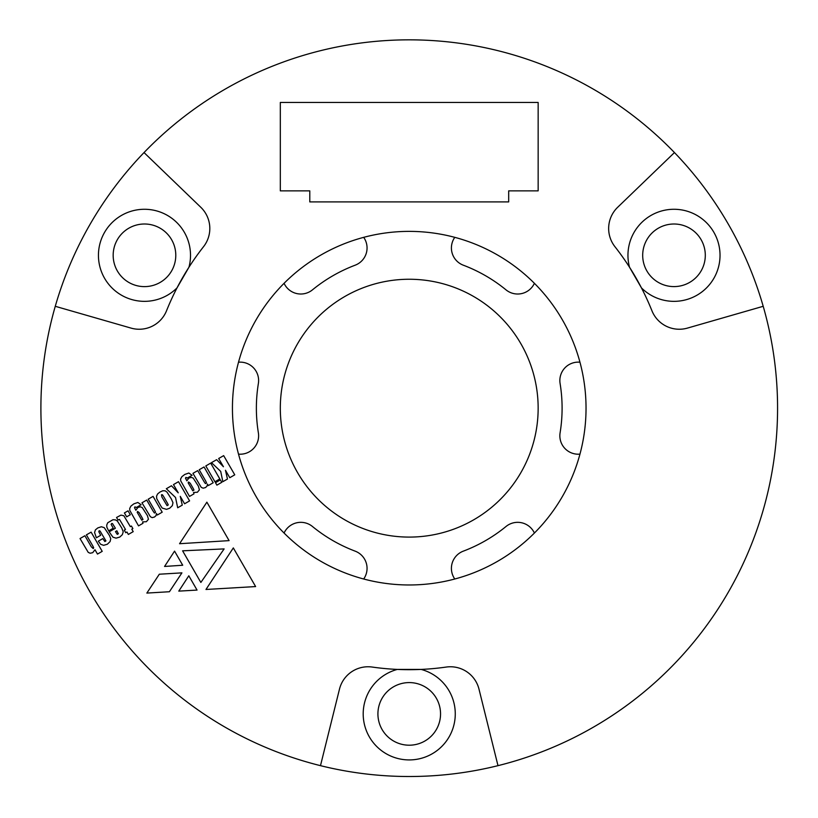 <?xml version="1.0" encoding="UTF-8"?>
<svg xmlns="http://www.w3.org/2000/svg" width="818" height="818" viewBox="0 0 818 818"><rect width="100%" height="100%" fill="white"/><g stroke="black" fill="none" stroke-linecap="round" stroke-linejoin="round"><path stroke-width="1.23" d="M538.152 408.172A128.917 128.917 0 0 1 344.777 519.819A128.917 128.917 0 0 1 344.777 296.525A128.917 128.917 0 0 1 538.152 408.172M238.519 454.133A18.415 18.415 0 0 0 258.376 432.824A152.864 152.864 0 0 1 258.376 383.519A18.415 18.415 0 0 0 238.519 362.21M363.683 579.001A18.415 18.415 0 0 0 355.155 551.148A152.864 152.864 0 0 1 312.456 526.495A18.415 18.415 0 0 0 284.071 533.039M534.399 533.039A18.415 18.415 0 0 0 506.015 526.495A152.864 152.864 0 0 1 463.315 551.148A18.415 18.415 0 0 0 454.788 579.001M579.962 362.21A18.415 18.415 0 0 0 560.095 383.519A152.864 152.864 0 0 1 560.095 432.824A18.415 18.415 0 0 0 579.962 454.133M454.788 237.343A18.415 18.415 0 0 0 463.315 265.196A152.864 152.864 0 0 1 506.015 289.858A18.415 18.415 0 0 0 534.399 283.304M284.071 283.304A18.415 18.415 0 0 0 312.456 289.858A152.864 152.864 0 0 1 355.155 265.196A18.415 18.415 0 0 0 363.683 237.343M280.318 102.454L538.152 102.454L538.152 190.86L508.684 190.86L508.684 201.903L309.787 201.903L309.787 190.86L280.318 190.86L280.318 102.454M177.69 507.774L182.271 505.125L180.267 496.352L184.571 503.786L189.592 500.892L178.498 481.69L173.477 484.593L178.242 492.835L171.453 485.769L166.32 488.735L175.533 497.477L177.69 507.774M160.635 505.698L162.179 508.07L166.504 509.338L169.653 508.254L172.332 505.657L172.976 502.733L171.361 499L167.015 492.119L165.195 490.831L162.792 490.759L159.939 492.047L157.618 493.939L156.555 496.148L156.719 498.612L160.635 505.698M126.657 516.843L130.287 514.747L128.037 510.831L124.397 512.927L126.657 516.843M128.354 534.451L133.211 531.649L131.81 529.205L132.894 528.581L131.422 526.025L130.338 526.649L123.866 515.759L120.972 515.115L116.545 517.467L118.017 520.023L119.469 519.379L125.481 529.461L124.264 530.146L125.737 532.702L126.954 532.017L128.354 534.451M157.342 515.003L162.199 512.191L153.058 496.373L148.201 499.184L154.367 509.87L155.502 512.119L155.154 512.835L154.346 512.947L153.038 511.015L146.708 500.064L141.964 502.804L150.369 516.7L152.158 517.63L154.51 517.007L156.054 515.575L156.463 513.5L157.342 515.003M138.528 525.872L142.997 523.285L142.557 521.904L146.402 521.7L148.436 519.256L147.373 515.555L142.189 507.518L140.328 506.802L137.843 507.497L135.86 510.279L134.5 507.63L134.939 506.853L136.371 507.477L141.115 504.737L137.843 502.477L133.794 503.878L130.911 506.117L129.714 508.418L129.765 510.35L138.528 525.872M233.324 547.917L255.615 586.567L205.972 589.471L233.324 547.917M164.561 566.455L174.561 551.127L182.711 565.238L164.561 566.455M200.86 582.447L182.598 550.821L224.122 548.909L200.86 582.447M97.485 554.072L102.209 551.352L91.115 532.15L86.391 534.87L92.884 546.076L93.692 547.804L93.232 548.592L91.299 546.813L84.898 535.739L80.041 538.551L88.232 552.385L90.164 553.234L92.72 552.682L94.98 549.737L97.485 554.072M109.162 531.833L112.956 537.191L116.064 538.142L119.776 537.078L122.352 534.665L123.221 531.833L121.821 528.121L117.332 520.984L115.44 519.88L112.976 519.716L107.71 522.763L106.718 525.105L106.851 527.201L108.63 530.882L113.232 528.234L111.136 524.369L111.739 523.469L112.495 523.592L115.379 528.234L109.162 531.833M146.851 593.081L159.316 574.216L181.913 572.866L169.418 591.731L146.851 593.081M586.036 408.172A176.8 176.8 0 0 1 320.84 561.291A176.8 176.8 0 0 1 320.84 255.063A176.8 176.8 0 0 1 586.036 408.172M177.025 287.875A261.515 261.515 0 0 1 188.948 267.23L177.025 287.875A46.043 46.043 0 0 1 102.751 274.766A46.043 46.043 0 0 1 140.461 209.449A46.043 46.043 0 0 1 188.948 267.23A261.515 261.515 0 0 1 203.529 246.699A29.468 29.468 0 0 0 200.799 207.281L144.029 152.567A368.335 368.335 0 0 1 674.451 152.567L617.672 207.281A29.468 29.468 0 0 0 614.942 246.699A261.515 261.515 0 0 1 641.445 287.875L629.523 267.23A46.043 46.043 0 0 1 678.01 209.449A46.043 46.043 0 0 1 715.719 274.766A46.043 46.043 0 0 1 641.445 287.875A261.515 261.515 0 0 1 651.936 310.758A29.468 29.468 0 0 0 687.427 328.1L763.204 306.3A368.335 368.335 0 0 1 497.988 765.658L478.99 689.134A29.468 29.468 0 0 0 446.229 667.059A261.515 261.515 0 0 1 372.241 667.059A29.468 29.468 0 0 0 339.48 689.134L320.482 765.658A368.335 368.335 0 0 1 55.266 306.3L131.044 328.1A29.468 29.468 0 0 0 166.535 310.758A261.515 261.515 0 0 1 177.025 287.875M98.313 541.179L100.665 544.287L103.61 545.32L107.322 544.256L110.103 541.567L110.747 538.663L109.438 535.442L104.234 527.641L101.35 526.761L97.853 527.896L95.42 529.849L94.561 532.498L96.36 537.794L100.686 535.279L98.794 531.69L99.142 530.749L100.021 530.974L105.931 540.903L104.857 541.547L102.782 538.602L98.313 541.179M222.854 481.69L227.465 479.041L225.461 470.268L229.766 477.712L234.756 474.829L223.662 455.626L218.672 458.509L223.437 466.751L216.617 459.685L211.484 462.651L220.696 471.403L222.854 481.69M214.94 481.761L219.817 478.929L210.676 463.111L205.799 465.943L214.94 481.761M216.893 485.146L221.78 482.313L220.369 479.869L215.492 482.702L216.893 485.146M197.046 590.075L178.784 591.128L188.815 575.79L197.046 590.075M179.561 543.714L206.882 502.17L229.091 540.626L179.561 543.714M189.52 496.424L193.989 493.847L193.549 492.467L197.394 492.252L199.398 489.839L198.365 486.107L193.181 478.08L191.32 477.364L188.835 478.08L186.852 480.841L185.471 478.193L185.931 477.405L187.363 478.029L192.107 475.289L188.835 473.029L184.756 474.46L181.903 476.669L180.573 479.062L180.758 480.933L189.52 496.424M208.334 485.555L213.191 482.773L204.05 466.955L199.193 469.747L205.359 480.422L206.494 482.681L206.146 483.397L205.338 483.51L204.03 481.577L197.7 470.616L192.956 473.356L201.218 487.334L203.15 488.182L205.502 487.559L207.046 486.137L207.455 484.062L208.334 485.555M116.207 532.794L115.491 531.577L116.851 530.79L118.365 533.745L117.281 534.359L116.207 532.794M141.78 520.228L137.179 512.242L137.588 511.434L139.203 512.671L142.332 518.091L142.976 519.532L141.78 520.228M192.751 490.78L188.14 482.794L188.58 481.986L190.195 483.233L193.324 488.643L193.968 490.094L192.751 490.78M167.056 505.636L161.831 496.904L161.504 494.747L162.404 494.767L163.416 496.189L167.537 503.356L168.273 504.921L167.056 505.636M175.788 255.318A31.309 31.309 0 0 0 136.371 225.073A31.309 31.309 0 0 0 117.363 270.962A31.309 31.309 0 0 0 175.788 255.318M440.544 713.889A31.309 31.309 0 0 0 401.127 683.654A31.309 31.309 0 0 0 411.965 745.086A31.309 31.309 0 0 0 440.544 713.889M705.3 255.318A31.309 31.309 0 0 0 669.911 224.275A31.309 31.309 0 0 0 643.756 263.416A31.309 31.309 0 0 0 705.3 255.318M320.482 765.658A368.335 368.335 0 0 0 497.988 765.658L478.99 689.134M144.029 152.567A368.335 368.335 0 0 0 55.266 306.3L131.044 328.1M763.204 306.3A368.335 368.335 0 0 0 674.451 152.567L617.672 207.281M397.313 669.421L421.158 669.421A46.043 46.043 0 0 1 446.945 740.3A46.043 46.043 0 0 1 371.525 740.3A46.043 46.043 0 0 1 397.313 669.421A261.515 261.515 0 0 1 372.241 667.059"/></g></svg>
